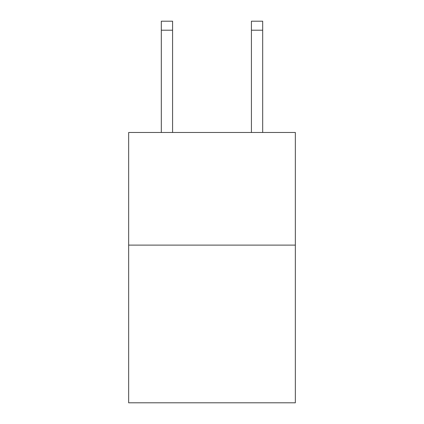 <?xml version="1.0" encoding="UTF-8"?>
<svg xmlns="http://www.w3.org/2000/svg" width="424" height="424" viewBox="0 0 424 424"><rect width="100%" height="100%" fill="white"/><g stroke="black" fill="none" stroke-linecap="round" stroke-linejoin="round"><path stroke-width="0.64" d="M295.348 245.114L295.348 402.8L128.652 402.8L128.652 132.479L295.348 132.479L295.348 245.114L128.652 245.114M251.421 132.479L251.421 21.2L262.684 21.2L262.684 132.479M251.421 21.2L262.684 21.2L251.421 21.2M172.579 132.479L172.579 30.21L161.316 30.21L161.316 21.2L172.579 21.2L172.579 30.21M161.316 132.479L161.316 30.21M251.421 30.21L262.684 30.21"/></g></svg>
